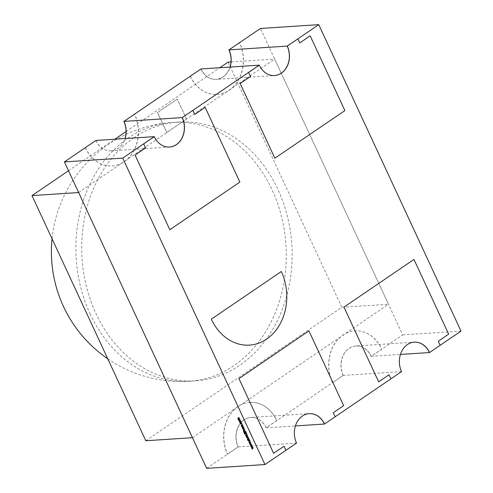 <?xml version="1.0" encoding="UTF-8"?>
<svg xmlns="http://www.w3.org/2000/svg" width="493" height="493" viewBox="0 0 493 493"><rect width="100%" height="100%" fill="white"/><g stroke="black" fill="none" stroke-linecap="round" stroke-linejoin="round"><path stroke-width="0.37" stroke-dasharray="2.46 1.85" d="M309.203 413.658A19.954 16.17 86.3 0 0 309.179 413.658A19.954 16.17 86.3 0 0 309.117 413.664A19.954 16.17 86.3 0 0 296.416 443.102L296.533 443.096M343.646 405.659L308.846 330.939L238.834 378.599L273.523 453.326L283.913 446.251L285.86 450.325L296.472 443.102A19.954 16.17 86.3 0 1 309.179 413.658L250.875 417.46A19.954 16.17 -93.7 0 1 266.177 427.838L343.183 375.407A19.954 16.17 86.3 0 1 355.891 345.969L414.188 342.167A19.954 16.17 -93.7 0 1 414.219 342.167M285.804 450.325L296.416 443.102M343.529 405.665L333.256 412.733M333.139 412.74L335.148 416.807M324.419 424.042L335.03 416.813M143.555 143.882L145.447 147.955L135.057 155.03L169.74 229.756L239.752 182.096L205.063 107.369L194.79 114.438M194.673 114.444L192.781 110.37M169.555 147.031A19.954 16.17 -93.7 0 1 169.524 147.031A19.954 16.17 -93.7 0 1 169.469 147.037A19.954 16.17 -93.7 0 1 154.167 136.66M186.49 119.096L166.714 132.562L157.427 112.552L177.203 99.087L186.49 119.096L166.714 132.562M186.607 119.084L177.203 99.087M177.32 99.081L157.427 112.552M166.831 132.549L157.544 112.546M332.516 382.636L343.245 375.407L332.516 382.636A35.071 28.428 -93.7 0 1 354.849 330.883A35.071 28.428 -93.7 0 1 381.742 349.124L371.247 356.34A19.954 16.17 -93.7 0 0 355.946 345.963L355.829 345.969A19.954 16.17 -93.7 0 1 371.13 356.347M343.245 375.407A19.954 16.17 -93.7 0 1 355.946 345.963M343.128 375.413A19.954 16.17 -93.7 0 1 355.829 345.969M332.633 382.63A35.071 28.428 -93.7 0 1 354.966 330.877A35.071 28.428 -93.7 0 1 381.859 349.118L381.742 349.124M381.859 349.118L371.247 356.34M134.084 137.621A129.69 105.12 86.3 0 0 86.478 286.716A129.69 105.12 86.3 0 0 195.357 380.855A129.69 105.12 86.3 0 0 239.752 365.264A129.69 105.12 86.3 0 0 287.357 216.168A129.69 105.12 86.3 0 0 178.478 122.03A129.69 105.12 86.3 0 0 134.084 137.621M145.805 440.748L341.828 307.293L228.031 62.136M68.521 170.732L114.795 139.229M126.06 131.563L219.81 67.732M341.828 307.293L388.472 304.255L274.675 59.098L230.995 61.945M192.443 437.704L388.472 304.255M78.646 192.547L274.675 59.098M249.951 402.368A35.071 28.428 86.3 0 1 276.844 420.609L276.727 420.615A35.071 28.428 86.3 0 0 249.834 402.374A35.071 28.428 86.3 0 0 227.501 454.127L227.618 454.121A35.071 28.428 86.3 0 1 249.951 402.368L249.834 402.374M276.844 420.609L266.232 427.832A19.954 16.17 86.3 0 0 250.931 417.454A19.954 16.17 86.3 0 0 238.23 446.898L227.501 454.127M238.23 446.898L227.618 454.121M266.232 427.832L266.115 427.844A19.954 16.17 86.3 0 0 250.82 417.466A19.954 16.17 86.3 0 0 238.113 446.904M276.727 420.615L266.115 427.844M190.286 76.218A35.071 28.428 86.3 0 0 217.166 94.434A35.071 28.428 86.3 0 0 239.493 42.681M190.384 76.187A35.071 28.428 86.3 0 0 217.284 94.428A35.071 28.428 86.3 0 0 239.61 42.675M200.996 68.958A19.954 16.17 86.3 0 0 216.298 79.336A19.954 16.17 86.3 0 0 230.12 67.06M200.879 68.971A19.954 16.17 86.3 0 0 216.18 79.348A19.954 16.17 86.3 0 0 230.003 67.066M448.661 334.168L413.855 259.447L343.849 307.108L378.532 381.835L388.928 374.76L390.82 378.834L401.548 371.605M390.82 378.834L401.487 371.605A19.954 16.17 -93.7 0 1 414.188 342.167A19.954 16.17 -93.7 0 0 414.132 342.167L414.249 342.16M448.544 334.174L438.271 341.242M438.154 341.248L440.163 345.316M429.434 352.544L440.046 345.322M401.431 371.611A19.954 16.17 -93.7 0 1 414.132 342.167M259.182 65.168A19.954 16.17 86.3 0 0 274.484 75.546A19.954 16.17 86.3 0 0 274.539 75.54A19.954 16.17 86.3 0 0 274.57 75.54M344.884 110.598L310.079 35.878L299.806 42.946M299.689 42.953L297.797 38.879M344.767 110.605L274.755 158.265L240.073 83.539L250.462 76.464L248.571 72.391M355.891 345.969A19.954 16.17 86.3 0 1 371.192 356.347L402.695 334.895L260.446 28.452M206.666 468.35L238.174 446.904A19.954 16.17 -93.7 0 1 250.875 417.46M95.925 140.456A19.954 16.17 86.3 0 0 111.227 150.833A19.954 16.17 86.3 0 0 125.049 138.558M230.065 67.066A19.954 16.17 -93.7 0 1 216.242 79.342A19.954 16.17 -93.7 0 1 200.941 68.965M429.489 352.544L440.144 345.291M259.238 65.162A19.954 16.17 86.3 0 0 274.539 75.54L216.242 79.342M111.227 150.833L169.524 147.031A19.954 16.17 -93.7 0 1 154.223 136.653M324.474 424.035L335.135 416.782M401.487 371.605L343.183 375.407M266.177 427.838L295.412 425.934M371.192 356.347L400.427 354.436M402.695 334.895L460.998 331.093M238.174 446.904L296.472 443.102M253.02 446.837L252.324 447.311L252.73 446.874L251.646 446.239L253.02 446.837L252.515 447.441L253.538 447.946L252.835 448.427M253.538 447.946L252.083 449.154M252.786 448.371L253.229 447.94L252.675 448.322M253.229 447.94L252.231 447.478M252.73 446.874L252.182 447.25M251.744 446.442L251.19 446.818M251.646 446.239L250.949 446.713M253.038 446.88L252.342 447.354M252.515 447.441L251.812 447.915M253.519 447.909L252.823 448.39M251.874 444.366L251.177 444.846L251.584 444.409L250.499 443.768L251.874 444.366L251.368 444.969L252.391 445.481L251.689 445.955M252.391 445.481L250.931 446.689M251.64 445.9L252.083 445.475L251.529 445.851M252.083 445.475L251.085 445.006M251.584 444.409L251.036 444.785M250.598 443.977L250.043 444.353M250.499 443.768L249.803 444.248M251.892 444.409L251.196 444.883M251.368 444.969L250.666 445.444M252.373 445.444L251.676 445.918M250.025 442.375L250.438 441.938L249.353 441.297L250.746 441.938L250.222 442.498L251.245 443.01L250.543 443.484M251.245 443.01L249.785 444.218M250.493 443.429L250.937 443.004L250.382 443.38M250.937 443.004L249.939 442.535M250.438 441.938L249.889 442.313M249.452 441.506L248.897 441.882M249.353 441.297L248.657 441.777M250.727 441.901L250.031 442.375M250.746 441.938L250.05 442.418M250.222 442.498L249.52 442.979M251.227 442.973L250.53 443.447M249.526 441.241L250.222 440.767L249.538 441.395M249.316 441.069L250.019 440.594L249.452 441.143M249.729 439.664L249.723 440.348L249.138 439.263L248.78 440.267L248.17 439.152L248.688 440.07L249.045 439.066L249.729 439.664L249.033 440.138M249.723 440.348L249.02 440.828M249.563 440.169L249.125 440.465M249.581 439.676L248.996 440.07M248.232 440.643L248.947 440.132L248.25 440.606M248.195 439.75L247.615 440.144M248.17 439.152L247.468 439.627M248.343 439.325L247.64 439.799M248.355 439.762L247.652 440.237M248.281 440.274L248.805 439.916L248.275 440.348M248.349 439.54L249.045 439.066L248.293 439.966M248.238 439.121L248.94 438.647L248.078 438.548L248.805 438.468L248.786 437.963L247.504 437.316L248.922 437.957L248.343 438.943M248.17 438.745L247.8 438.998M248.078 438.548L247.375 439.023M248.805 438.468L248.336 438.788M248.786 437.963L248.189 438.369M248.367 437.494L247.8 437.883M247.597 437.513L247.227 437.766M247.504 437.316L246.802 437.79M248.022 437.279L247.326 437.759M248.922 437.957L248.219 438.437M248.361 436.798L247.295 436.866L246.907 436.058L247.166 435.43L247.8 435.59L247.067 435.658L247.048 436.089L248.361 436.798L247.659 437.273M247.295 436.866L246.95 437.1M247.203 436.669L246.506 437.143M247.4 436.656L246.808 437.057M246.463 435.904L247.166 435.43L246.309 436.465M247.708 435.393L247.011 435.867M247.8 435.59L247.104 436.065M246.352 436.564L247.048 436.089L247.067 435.658L246.734 435.886M247.585 436.613L246.882 437.088M248.269 436.601L247.572 437.075M247.474 434.888L246.019 434.98L247.233 434.703L246.845 433.858L247.474 434.888L246.777 435.362M246.019 434.98L245.65 435.233M245.927 434.789L245.224 435.264M247.233 434.703L246.654 435.097M246.845 433.858L246.143 434.333M246.993 433.852L246.29 434.327M246.827 433.483L245.366 433.581L244.793 432.343L245.428 433.372L245.871 433.347L245.391 432.306L246.025 433.335L246.586 433.298L246.254 432.25L246.827 433.483L246.124 433.963M245.366 433.581L244.996 433.834M244.793 432.343L244.09 432.823M244.941 432.336L244.245 432.811M245.428 433.372L244.725 433.852M245.871 433.347L245.292 433.741M245.391 432.306L244.694 432.78M245.539 432.293L244.842 432.774M246.025 433.335L245.323 433.809M246.586 433.298L246.001 433.692M246.099 432.262L245.403 432.737M246.254 432.25L245.551 432.725M246.069 431.856L244.608 431.954L244.134 430.814L244.522 430.106L246.069 431.856L245.366 432.336M244.608 431.954L244.238 432.207M244.134 430.814L243.591 431.184M244.596 431.591L245.828 431.671L244.614 430.303L244.596 431.591L243.899 432.071M244.134 430.629L244.614 430.303L244.325 430.919L243.628 431.393M244.67 431.745L243.967 432.219M245.828 431.671L245.243 432.065M245.385 430.796L244.799 431.19M244.072 430.142L244.774 429.662L243.912 429.569L244.639 429.489L244.62 428.984L243.339 428.337L244.75 428.978L244.171 429.964M243.998 429.767L243.628 430.019M243.912 429.569L243.209 430.044M244.639 429.489L244.171 429.81M244.62 428.984L244.023 429.391M244.195 428.516L243.628 428.898M243.425 428.528L243.055 428.781M243.339 428.337L242.636 428.811M243.856 428.3L243.154 428.774M244.75 428.978L244.053 429.452M242.95 427.536L242.907 427.117L243.32 427.727L243.542 427.049L244.134 427.967L243.634 427.246L243.413 427.924L242.95 427.536L242.353 427.942M242.907 427.117L242.211 427.597M243.061 427.246L242.365 427.721M243.08 427.53L242.377 428.004M243.56 427.554L242.864 428.041M243.394 427.431L242.858 427.801M243.406 427.135L242.833 427.523L243.406 427.135M244.066 427.499L243.363 427.973M244.134 427.967L243.431 428.442M243.973 427.838L243.437 428.201M243.936 427.517L243.339 427.924M243.542 427.838L242.846 428.318L243.542 427.838M241.915 425.274L242.889 425.009L243.135 426.728L242.112 425.262L241.545 425.527M241.823 425.077L241.126 425.558M242.889 425.009L242.192 425.484M242.981 425.206L242.279 425.681M242.796 425.219L242.242 425.595M243.302 425.86L242.605 426.334M242.199 425.921L241.601 426.328M242.112 425.262L241.743 425.514M242.081 425.496L242.451 425.243L242.328 425.915L243.049 426.531L243.172 425.86L242.451 425.243L241.632 425.755M242.328 425.915L241.625 426.39M243.172 425.86L242.568 426.266M241.903 424.824L242.605 424.35L241.921 424.978M241.699 424.652L242.396 424.177L241.835 424.726M240.831 422.976L240.738 422.23L241.706 423.641L241.348 422.193L241.94 422.92L241.804 423.838L240.831 422.976L240.233 423.382M240.738 422.23L240.042 422.704M240.886 422.39L240.183 422.865M240.966 422.982L240.27 423.462M241.81 422.926L241.213 423.333M241.354 422.359L240.769 422.754M241.348 422.193L240.646 422.667M241.94 422.92L241.243 423.401M240.411 421.681L239.949 421.077L240.122 420.215L241.052 421.01L240.886 421.872L239.832 422.076M239.949 421.077L239.351 421.484M239.419 420.695L240.122 420.215L239.499 420.695M241.052 421.01L240.35 421.484M239.703 420.763L240.214 420.412L240.079 421.071L240.8 421.675L240.923 421.016L240.214 420.412L239.395 420.93M240.079 421.071L239.382 421.552M240.923 421.016L240.325 421.423M240.467 419.789L239.401 419.857L238.526 418.015L238.785 417.442L239.45 417.602L238.674 418.039L239.962 418.693L239.185 419.136L240.467 419.789L239.764 420.264M239.401 419.857L239.056 420.098M239.308 419.66L238.612 420.141M239.493 419.648L238.902 420.054M239.241 419.438L238.637 419.851M239.037 419.112L238.446 419.518M239.056 418.588L238.47 418.988M238.082 417.916L238.785 417.442L237.934 418.421M239.358 417.405L238.661 417.879M239.45 417.602L238.754 418.076M238.501 417.891L237.977 418.52M239.869 418.502L239.167 418.976M239.962 418.693L239.259 419.173M239.043 418.982L238.483 419.617M240.374 419.592L239.678 420.073M85.271 147.709A35.071 28.428 86.3 0 0 112.151 165.925A35.071 28.428 86.3 0 0 134.478 114.173M85.375 147.678A35.071 28.428 86.3 0 0 112.268 165.919A35.071 28.428 86.3 0 0 134.595 114.166M95.981 140.456A19.954 16.17 86.3 0 0 111.282 150.833A19.954 16.17 86.3 0 0 125.105 138.551M95.864 140.462A19.954 16.17 86.3 0 0 111.165 150.84A19.954 16.17 86.3 0 0 124.988 138.564M281.318 271.507L281.306 271.507A49.879 40.432 -93.7 0 1 249.55 345.112A49.879 40.432 -93.7 0 1 211.3 319.168L281.306 271.507M90.077 313.782A129.69 105.12 86.3 0 0 189.528 381.237A129.69 105.12 86.3 0 0 233.922 365.646A129.69 105.12 86.3 0 0 272.099 189.86A129.69 105.12 86.3 0 0 172.649 122.412A129.69 105.12 86.3 0 0 128.254 138.003A129.69 105.12 86.3 0 0 90.077 313.782M248.977 439.756L248.281 440.237M248.571 438.517L247.874 438.992M248.09 437.476L247.634 437.79M247.301 435.621L246.931 435.874M247.887 436.625L247.184 437.1M245.754 431.178L245.052 431.652M244.405 431.511L243.825 431.905M245.711 431.418L245.126 431.819M244.405 429.539L243.702 430.013M243.924 428.497L243.462 428.811M239.456 418.526L238.754 419.001M239.931 419.623L239.228 420.098M107.757 358.793A129.69 129.69 0 0 0 189.528 381.237L195.357 380.855M178.478 122.03L172.649 122.412A129.69 129.69 0 0 0 52.055 238.785M249.285 441.081L249.982 440.6M249.52 441.42L250.222 440.945M248.38 439.756L249.082 439.275M248.17 440.717L248.866 440.237M248.047 440.526L248.743 440.052M248.256 439.571L248.953 439.097M246.204 435.972L246.907 435.492M246.346 436.151L247.042 435.676M243.727 430.839L244.429 430.364M242.655 428.195L243.357 427.714M242.759 427.548L243.456 427.074M242.895 427.733L243.591 427.258M242.796 428.374L243.499 427.899M241.662 424.664L242.365 424.183M241.897 425.003L242.599 424.528M239.265 420.745L239.968 420.264M237.836 417.984L238.538 417.503M237.965 418.163L238.667 417.682M238.483 419.253L239.179 418.779"/><path stroke-width="0.74" d="M264.969 464.548L122.72 158.105L64.423 161.907L206.666 468.35L264.969 464.548L296.533 443.096A19.954 16.17 86.3 0 1 309.234 413.652A19.954 16.17 86.3 0 1 324.536 424.029L324.419 424.042A19.954 16.17 86.3 0 0 309.179 413.658M273.523 453.326L284.03 446.245L285.922 450.319M273.633 453.32L238.951 378.593L308.846 330.939M324.536 424.029L335.148 416.807L333.256 412.733L343.646 405.659L308.957 330.932M182.17 117.593L192.899 110.364L182.17 117.593A19.954 16.17 -93.7 0 1 169.524 147.031M205.063 107.369L194.79 114.438L192.899 110.364M205.18 107.363L239.869 182.09L169.74 229.756M135.057 155.03L169.857 229.75M135.174 155.024L145.564 147.949L143.673 143.876L154.284 136.653L143.673 143.876M182.287 117.587A19.954 16.17 -93.7 0 1 169.586 147.031A19.954 16.17 -93.7 0 1 154.284 136.653M32.002 195.592L78.646 192.547L192.443 437.704L145.805 440.748L32.002 195.592L68.521 170.732M114.795 139.229L126.06 131.563M219.81 67.732L228.031 62.136L230.995 61.945M190.273 76.193L200.996 68.958L190.273 76.193A35.071 28.428 86.3 0 0 190.286 76.218M239.61 42.675L228.888 49.904L239.61 42.675M230.12 67.06A19.954 16.17 86.3 0 0 229.005 49.898M230.003 67.066A19.954 16.17 86.3 0 0 228.888 49.904M390.937 378.827L401.548 371.605A19.954 16.17 -93.7 0 1 414.249 342.16A19.954 16.17 -93.7 0 1 429.551 352.538L440.163 345.316L438.271 341.242L448.661 334.168L413.972 259.441L343.966 307.102L378.649 381.829L389.045 374.754L390.937 378.827L335.135 416.782M414.188 342.167A19.954 16.17 -93.7 0 1 429.434 352.544L429.551 352.538M274.539 75.54A19.954 16.17 86.3 0 0 287.185 46.102L297.914 38.873L287.185 46.102M240.073 83.539L250.58 76.458L248.571 72.391L259.3 65.156A19.954 16.17 86.3 0 0 274.601 75.534A19.954 16.17 86.3 0 0 287.302 46.095M310.079 35.878L299.806 42.946L297.914 38.873M310.196 35.872L344.884 110.598L274.755 158.265M240.19 83.533L274.872 158.259M248.688 72.385L259.3 65.156M240.436 422.181L239.709 422.156L239.142 420.936L239.419 420.695L240.35 421.484L240.337 422.304M242.716 428.399L242.211 427.597L242.618 428.207L242.839 427.523L243.363 427.973L243.431 428.442L242.938 427.721L242.716 428.399M243.825 430.586L245.366 432.336L243.912 432.429L243.585 430.66M246.29 434.327L246.777 435.362L245.317 435.461L246.537 435.177L246.29 434.327M248.219 438.437L247.979 439.189L247.468 439.22L248.108 438.949L248.09 438.443L246.802 437.79L248.219 438.437M251.676 445.918L250.931 446.689L251.381 445.949L250.37 445.475L250.888 444.883L249.803 444.248L251.177 444.846L250.666 445.444L251.676 445.918M252.823 448.39L252.083 449.154L252.527 448.42L251.504 447.915L252.034 447.354L250.949 446.713L252.324 447.311L251.812 447.915L252.823 448.39M250.53 443.447L249.785 444.218L250.234 443.478L249.224 443.01L249.741 442.412L248.657 441.777L250.031 442.375L249.52 442.979L250.53 443.447M248.349 439.54L249.033 440.138L249.02 440.828L248.435 439.738L248.084 440.742L247.468 439.627L247.985 440.545L248.293 439.966M247.572 437.075L246.599 437.34L246.204 436.539L246.463 435.904L247.104 436.065L246.371 436.139L246.352 436.564L247.572 437.075M246.309 436.465L246.463 435.904M246.734 435.886L246.352 436.564M245.551 432.725L246.124 433.963L244.664 434.056L244.09 432.823L244.725 433.852L245.175 433.822L244.694 432.78L245.323 433.809L245.884 433.772L245.551 432.725M244.053 429.452L243.807 430.21L243.302 430.241L243.936 429.964L243.918 429.458L242.636 428.811L244.053 429.452M241.416 425.736L242.192 425.484L242.439 427.203L241.496 426.402L241.743 425.514M241.003 424.116L240.646 422.667L241.243 423.401L241.108 424.313L240.128 423.456L240.042 422.704L241.003 424.116L241.81 423.604M239.678 420.073L238.704 420.338L237.829 418.495L238.082 417.916L238.754 418.076L237.977 418.52L239.259 419.173L238.483 419.617L239.678 420.073M237.934 418.421L238.082 417.916M238.501 417.891L237.977 418.52M239.043 418.982L238.483 419.617M64.423 161.907L95.925 140.456L154.223 136.653L122.72 158.105M125.049 138.558A19.954 16.17 86.3 0 0 123.928 121.395L200.941 68.965L259.238 65.162L182.231 117.593A19.954 16.17 -93.7 0 1 169.555 147.031M440.144 345.291L460.998 331.093L318.749 24.65L260.446 28.452L228.943 49.898A19.954 16.17 -93.7 0 1 230.065 67.066M414.219 342.167A19.954 16.17 -93.7 0 1 429.489 352.544L400.427 354.436M274.57 75.54A19.954 16.17 86.3 0 0 287.246 46.095L318.749 24.65M295.412 425.934L324.474 424.035A19.954 16.17 86.3 0 0 309.203 413.658M123.928 121.395L182.231 117.593M228.943 49.898L287.246 46.095M252.718 448.544L251.985 448.944M252.231 447.478L251.516 447.946M252.219 447.471L251.504 447.915M251.572 446.073L250.838 446.473M251.085 445.006L250.37 445.475M251.073 445L250.358 445.444M250.426 443.601L249.692 444.008M249.939 442.535L249.224 443.01M249.926 442.529L249.211 442.973M247.8 438.998L247.468 439.22M247.227 437.766L246.894 437.987M246.95 437.1L246.599 437.34M245.65 435.233L245.317 435.461M244.996 433.834L244.664 434.056M244.238 432.207L243.912 432.429M243.967 432.219L245.126 432.145L243.918 430.777L243.628 431.393L243.967 432.219M244.134 430.629L243.628 431.393M243.628 430.019L243.302 430.241M243.055 428.781L242.729 429.009M241.545 425.527L241.219 425.755M242.568 426.266L241.749 425.718L241.625 426.39L242.346 427.006L243.154 426.494M242.346 427.006L242.47 426.334M239.703 420.763L240.091 420.449M240.325 421.423L239.512 420.893L239.382 421.552L240.097 422.156L240.911 421.638M240.097 422.156L240.22 421.497M239.056 420.098L238.704 420.338M85.258 147.684L95.981 140.456L85.258 147.684A35.071 28.428 86.3 0 0 85.271 147.709M134.595 114.166L123.872 121.395L134.595 114.166M125.105 138.551A19.954 16.17 86.3 0 0 123.989 121.389M124.988 138.564A19.954 16.17 86.3 0 0 123.872 121.395M211.312 319.168L281.318 271.507A49.879 40.432 -93.7 0 1 249.563 345.112A49.879 40.432 -93.7 0 1 211.312 319.168M246.931 435.874L246.599 436.095M52.055 238.785A129.69 129.69 0 0 0 107.757 358.793M248.38 439.756L249.082 439.275M248.047 440.526L248.743 440.052M246.346 436.151L247.042 435.676M243.727 430.839L244.429 430.364M242.655 428.195L243.357 427.714M237.965 418.163L238.667 417.682M238.483 419.253L239.179 418.779"/></g></svg>
